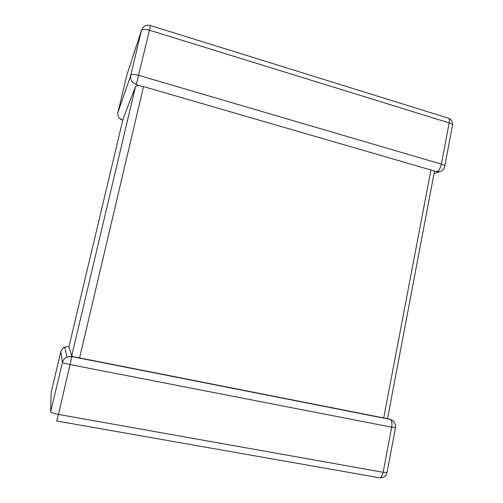 <?xml version="1.0" encoding="UTF-8"?>
<svg xmlns="http://www.w3.org/2000/svg" width="503" height="503" viewBox="0 0 503 503"><rect width="100%" height="100%" fill="white"/><g stroke="black" fill="none" stroke-linecap="round" stroke-linejoin="round"><path stroke-width="0.75" d="M386.417 418.471L75.702 357.13M72.91 356.577L71.916 356.382L58.499 414.434L383.154 472.26L391.674 427.179C392.239 423.501 391.831 420.929 390.46 419.471L388.681 418.917M60.882 351.591L51.143 392.397L50.652 411.882L62.41 362.456L60.882 351.591C61.435 349.51 62.699 348.001 64.686 347.057L68.968 346.649M73.507 356.696L71.734 355.816L68.892 346.982L123.128 118.689L135.521 86.541L138.256 85.403L143.518 86.585L79.581 357.897M383.714 417.936L430.92 169.983L143.518 86.585M430.92 169.983L436.818 171.693C438.912 170.636 440.433 168.115 441.383 164.141L449.179 122.889L149.466 30.224L136.307 84.498L138.256 85.403M119.469 118.249L122.782 120.142M434.177 171.24L434.278 172.322M387.574 418.389L434.372 171.812M395.503 427.556L391.674 427.179L70.294 364.612C65.56 363.65 62.938 362.933 62.41 362.456C63.082 359.941 64.61 358.111 67 356.96L71.916 356.382M393.591 421.533L389.932 419.162M136.307 84.498C132.019 82.8 130.158 79.763 130.723 75.4L141.393 30.576L126.875 74.966L117.897 112.59L130.723 75.4C131.616 74.211 134.301 74.205 138.778 75.368L441.383 164.141C443.413 164.764 444.539 165.412 444.778 166.091L444.702 166.512M71.734 355.816L135.521 86.541M380.029 477.768C383.764 477.869 386.103 476.115 387.04 472.499L383.154 472.26C382.161 476.429 380.721 478.227 378.847 477.668L56.625 420.973L58.499 414.434C53.72 413.51 51.105 412.661 50.652 411.882M127.158 74.092L126.875 74.966M447.645 117.928L150.422 25.546C147.178 24.609 144.556 25.464 142.556 28.118L141.393 30.576C142.336 29.149 145.034 29.029 149.466 30.224L150.34 25.521M448.544 118.205C449.368 118.991 449.581 120.55 449.179 122.889C451.191 123.537 452.298 124.254 452.511 125.052C452.744 121.864 451.417 119.582 448.544 118.205M117.897 112.59C117.419 116.243 118.978 118.758 122.569 120.135M452.411 125.574L444.778 166.091C444.35 168.555 442.98 170.322 440.672 171.397L436.818 171.693M51.143 392.397L51.08 395.044M62.473 348.636L64.686 347.057L67 356.96L71.923 356.614L390.46 419.471C394.126 421.068 395.798 423.803 395.484 427.676L387.077 472.286M439.402 171.819L434.039 173.592"/></g></svg>

